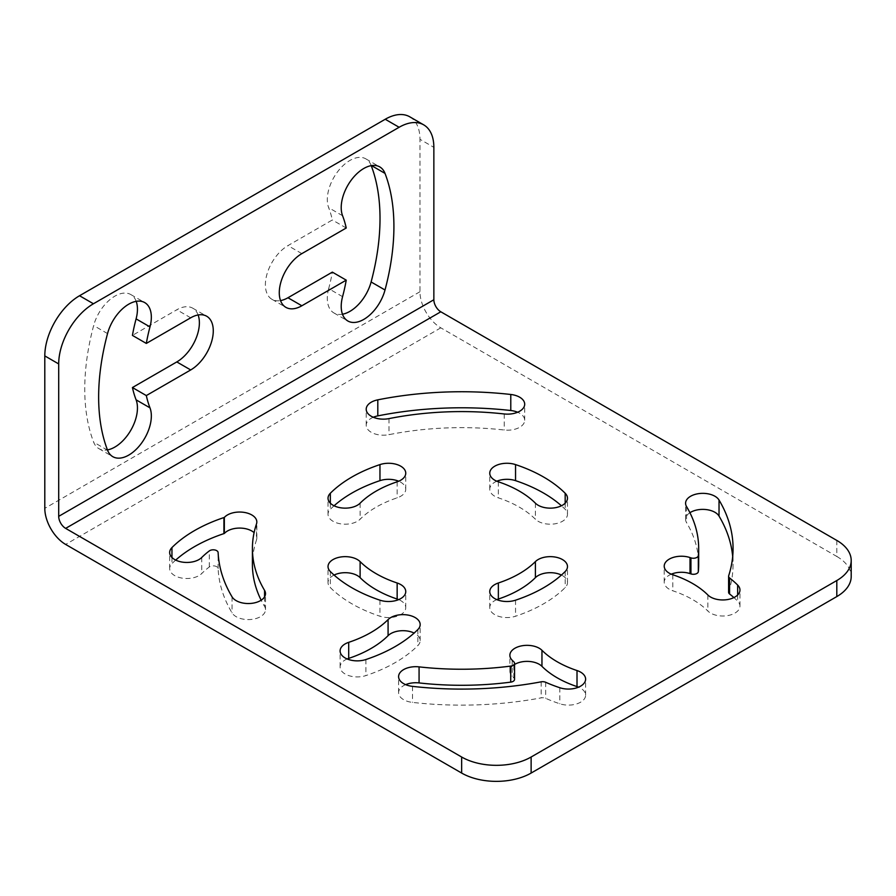 <?xml version="1.0" encoding="UTF-8"?>
<svg xmlns="http://www.w3.org/2000/svg" width="896" height="896" viewBox="0 0 896 896"><rect width="100%" height="100%" fill="white"/><g stroke="black" fill="none" stroke-linecap="round" stroke-linejoin="round"><path stroke-width="0.67" stroke-dasharray="4.48 3.36" d="M409.786 116.816A49.123 28.358 -60 0 1 419.966 139.306L433.854 147.336M836.808 540.422L836.808 556.461L440.81 327.835A29.478 17.013 60 0 1 419.966 291.726L419.966 139.306M198.128 314.966A31.931 18.435 120 0 0 192.763 308.202A31.931 18.435 120 0 0 176.803 309.781L132.429 335.395M136.192 301.336A31.931 18.435 120 0 0 130.838 294.571A31.931 18.435 120 0 0 93.654 325.55A208.79 120.546 120 0 0 93.654 442.165A31.931 18.435 120 0 0 98.907 448.65A31.931 18.435 120 0 0 107.442 449.904M342.574 296.666L328.675 288.635A144.917 83.675 120 0 0 332.338 272.126M328.675 288.635A31.931 18.435 120 0 0 333.928 312.962A31.931 18.435 120 0 0 342.462 314.216M371.224 165.637A208.79 120.546 120 0 0 371.112 165.368A31.931 18.435 120 0 0 365.859 158.872A31.931 18.435 120 0 0 337.758 171.55A31.931 18.435 120 0 0 328.675 207.693A144.917 83.675 120 0 1 332.338 219.979L287.963 245.605A31.931 18.435 120 0 0 267.098 273.739A31.931 18.435 120 0 0 271.992 299.331A31.931 18.435 120 0 0 280.538 300.586M836.808 556.461A49.123 28.358 180 0 1 851.2 576.52M373.274 417.256A17.192 9.923 0 0 0 366.206 425.275A17.192 9.923 0 0 0 388.998 434.661A223.126 128.822 0 0 1 504.224 430.013A17.192 9.923 0 0 0 524.698 420.258A17.192 9.923 0 0 0 517.63 412.238M496.821 481.219A17.192 9.923 0 0 0 489.754 489.25A17.192 9.923 0 0 0 498.355 497.84A101.203 58.43 0 0 1 535.394 519.232A17.192 9.923 0 0 0 554.736 523.858A17.192 9.923 0 0 0 567.482 514.259A17.192 9.923 0 0 0 565.174 509.298A135.587 78.277 0 0 0 561.434 505.781M334.074 505.781A135.587 78.277 0 0 0 330.333 509.298A17.192 9.923 0 0 0 328.026 514.259A17.192 9.923 0 0 0 340.771 523.858A17.192 9.923 0 0 0 360.114 519.232A101.203 58.43 0 0 1 397.152 497.84A17.192 9.923 0 0 0 405.754 489.25A17.192 9.923 0 0 0 398.686 481.219M334.074 575.064A17.192 9.923 0 0 0 328.026 582.613A17.192 9.923 0 0 0 330.333 587.586A135.587 78.277 0 0 0 379.96 616.235A17.192 9.923 0 0 0 405.754 607.634A17.192 9.923 0 0 0 398.686 599.614M496.821 599.614A17.192 9.923 0 0 0 489.754 607.634A17.192 9.923 0 0 0 515.547 616.235A135.587 78.277 0 0 0 565.174 587.586A17.192 9.923 0 0 0 567.482 582.613A17.192 9.923 0 0 0 561.434 575.064M347.166 658.963A17.192 9.923 0 0 0 340.099 666.982A17.192 9.923 0 0 0 365.893 675.584A141.971 81.973 0 0 0 417.861 645.579A17.192 9.923 0 0 0 420.168 640.618A17.192 9.923 0 0 0 414.131 633.058M405.664 684.645A17.192 9.923 0 0 0 398.597 692.664A17.192 9.923 0 0 0 412.507 702.408A257.522 148.68 0 0 0 541.162 697.872A4.917 2.834 180 0 1 545.664 698.32A130.189 75.163 0 0 0 559.821 703.786A17.192 9.923 0 0 0 585.614 695.184A17.192 9.923 0 0 0 578.547 687.165M514.55 664.496A17.192 9.923 0 0 0 509.869 671.306A17.192 9.923 0 0 0 512.176 676.267A130.189 75.163 0 0 0 513.834 677.891A4.917 2.834 180 0 1 514.55 679.37M175.694 560.09A141.971 81.973 0 0 0 171.954 563.618A17.192 9.923 0 0 0 169.658 568.579A17.192 9.923 0 0 0 182.392 578.166A17.192 9.923 0 0 0 201.734 573.541A107.587 62.115 0 0 1 209.306 566.978A4.917 2.834 180 0 1 214.715 565.992A4.917 2.834 180 0 1 218.12 568.613A257.522 148.68 0 0 0 232.053 612.886A17.192 9.923 0 0 0 251.149 619.45A17.192 9.923 0 0 0 265.507 609.661A17.192 9.923 0 0 0 264.566 606.424A223.126 128.822 0 0 1 261.162 600.208M256.514 523.858L256.514 539.907A223.126 128.822 0 0 0 252.414 564.491M256.514 539.907A17.192 9.923 0 0 0 256.827 538.014A17.192 9.923 0 0 0 254.094 532.638M728.605 592.301A4.917 2.834 180 0 1 728.683 591.774A257.522 148.68 0 0 0 733.062 564.491A257.522 148.68 0 0 0 732.682 556.461M689.92 512.714A17.192 9.923 0 0 0 685.586 519.31A17.192 9.923 0 0 0 686.515 522.547A223.126 128.822 0 0 1 698.678 564.491M671.283 574.179A17.192 9.923 0 0 0 664.216 582.198A17.192 9.923 0 0 0 672.806 590.789A95.794 55.306 0 0 1 707.874 611.038A17.192 9.923 0 0 0 727.216 615.664A17.192 9.923 0 0 0 739.962 606.077A17.192 9.923 0 0 0 737.654 601.115A130.189 75.163 0 0 0 733.914 597.587M346.237 227.998L332.338 219.979M419.966 291.726L44.8 508.334M440.81 327.835L65.643 544.432M504.224 413.963L504.224 430.013M388.998 418.611L388.998 434.661M565.174 503.182L565.174 509.298M535.394 503.182L535.394 519.232M498.355 481.802L498.355 497.84M397.152 481.802L397.152 497.84M360.114 503.182L360.114 519.232M330.333 503.182L330.333 509.298M330.333 571.536L330.333 587.586M379.96 600.186L379.96 616.235M565.174 571.536L565.174 587.586M515.547 600.186L515.547 616.235M365.893 659.534L365.893 675.584M417.861 629.541L417.861 645.579M513.834 677.891L513.834 661.842M412.507 686.37L412.507 702.408M541.162 681.834L541.162 697.872M545.664 682.282L545.664 698.32M559.821 687.736L559.821 703.786M512.176 660.229L512.176 676.267M218.12 568.613L218.12 552.563M209.306 566.978L209.306 550.928M232.053 596.848L232.053 612.886M264.566 596.848L264.566 606.424M171.954 557.491L171.954 563.618M201.734 557.491L201.734 573.541M728.683 591.774L728.683 575.736M686.515 506.498L686.515 522.547M672.806 574.75L672.806 590.789M707.874 594.989L707.874 611.038M737.654 594.989L737.654 601.115M107.542 450.184L93.654 442.165M107.542 333.581L93.654 325.55M190.702 317.8L176.803 309.781M301.851 253.624L287.963 245.605M342.574 215.723L328.675 207.693M524.698 420.258L524.698 404.219M366.206 425.275L366.206 409.226M567.482 514.259L567.482 498.221M489.754 489.25L489.754 473.2M405.754 489.25L405.754 473.2M328.026 514.259L328.026 498.221M328.026 582.613L328.026 566.574M405.754 607.634L405.754 591.595M489.754 607.634L489.754 591.595M567.482 582.613L567.482 566.574M340.099 666.982L340.099 650.944M420.168 640.618L420.168 624.568M398.597 692.664L398.597 676.614M585.614 695.184L585.614 679.146M509.869 671.306L509.869 655.267M265.507 609.661L265.507 593.611M256.827 538.014L256.827 521.965M169.658 568.579L169.658 552.53M733.062 548.442L733.062 564.491M685.586 519.31L685.586 503.272M664.216 582.198L664.216 566.149M739.962 606.077L739.962 590.027M98.907 448.65L112.795 456.669M130.838 294.571L144.726 302.59M192.763 308.202L206.662 316.221M271.992 299.331L285.891 307.35M365.859 158.872L379.758 166.902M333.928 312.962L347.827 320.981"/><path stroke-width="1.34" d="M58.699 363.933L58.699 516.354L433.854 299.757A9.822 5.667 -120 0 0 440.81 311.786L836.808 540.422A49.123 28.358 0 0 1 851.2 560.47A49.123 28.358 0 0 1 836.808 580.53L836.808 596.579L531.126 773.058A49.123 28.358 180 0 1 461.653 773.058L65.643 544.432A29.478 17.013 -120 0 1 44.8 508.334L44.8 355.902A49.123 28.358 -60 0 1 79.542 295.736L385.224 119.258A49.123 28.358 -60 0 1 409.786 116.816L423.685 124.846A49.123 28.358 120 0 0 399.123 127.277L93.43 303.766A49.123 28.358 120 0 0 58.699 363.933L44.8 355.902M461.653 773.058L461.653 757.019L65.643 528.382A9.822 5.667 60 0 1 58.699 516.354M146.317 395.573A144.917 83.675 120 0 0 149.979 407.848A31.931 18.435 120 0 1 140.896 444.002A31.931 18.435 120 0 1 112.795 456.669A31.931 18.435 120 0 1 107.542 450.184A208.79 120.546 120 0 1 107.542 333.581A31.931 18.435 120 0 1 144.726 302.59A31.931 18.435 120 0 1 149.979 326.906A144.917 83.675 120 0 0 146.317 343.426L190.702 317.8A31.931 18.435 120 0 1 206.662 316.221A31.931 18.435 120 0 1 211.557 341.813A31.931 18.435 120 0 1 190.702 369.947L146.317 395.573L132.429 387.542A144.917 83.675 120 0 0 136.091 399.829A31.931 18.435 120 0 1 130.939 430.024A31.931 18.435 120 0 1 107.442 449.904M132.429 387.542L176.803 361.928A31.931 18.435 120 0 0 198.128 314.966M149.979 326.906L136.091 318.886A144.917 83.675 120 0 0 132.429 335.395L146.317 343.426M136.091 318.886A31.931 18.435 120 0 0 136.192 301.336M280.538 300.586A31.931 18.435 120 0 0 287.963 297.752L332.338 272.126L346.237 280.146A144.917 83.675 120 0 1 342.574 296.666A31.931 18.435 120 0 0 347.827 320.981A31.931 18.435 120 0 0 385.011 289.99A208.79 120.546 120 0 0 385.011 173.387A31.931 18.435 120 0 0 379.758 166.902A31.931 18.435 120 0 0 351.658 179.57A31.931 18.435 120 0 0 342.574 215.723A144.917 83.675 120 0 1 346.237 227.998L301.851 253.624A31.931 18.435 120 0 0 280.997 281.758A31.931 18.435 120 0 0 285.891 307.35A31.931 18.435 120 0 0 301.851 305.771L346.237 280.146M342.462 314.216A31.931 18.435 120 0 0 371.112 281.971A208.79 120.546 120 0 0 371.224 165.637M851.2 560.47L851.2 576.52A49.123 28.358 180 0 1 836.808 596.579M517.63 412.238A17.192 9.923 0 0 0 510.787 410.514A257.522 148.68 0 0 0 377.81 415.89A17.192 9.923 0 0 0 373.274 417.256M561.434 505.781A135.587 78.277 0 0 0 515.547 480.648A17.192 9.923 0 0 0 496.821 481.219M398.686 481.219A17.192 9.923 0 0 0 379.96 480.648A135.587 78.277 0 0 0 334.074 505.781M398.686 599.614A17.192 9.923 0 0 0 397.152 599.043A101.203 58.43 0 0 1 360.114 577.651A17.192 9.923 0 0 0 334.074 575.064M561.434 575.064A17.192 9.923 0 0 0 535.394 577.651A101.203 58.43 0 0 1 498.355 599.043A17.192 9.923 0 0 0 496.821 599.614M414.131 633.058A17.192 9.923 0 0 0 388.08 635.656A107.587 62.115 0 0 1 348.701 658.392A17.192 9.923 0 0 0 347.166 658.963M577.013 670.544A17.192 9.923 0 0 1 585.614 679.146A17.192 9.923 0 0 1 559.821 687.736A130.189 75.163 0 0 1 545.664 682.282A4.917 2.834 0 0 0 541.162 681.834A257.522 148.68 0 0 1 412.507 686.37A17.192 9.923 0 0 1 398.597 676.614A17.192 9.923 0 0 1 419.07 666.87L419.07 682.92A223.126 128.822 0 0 0 510.72 682.136L510.72 666.086A4.917 2.834 0 0 0 514.55 663.32A4.917 2.834 0 0 0 513.834 661.842A130.189 75.163 0 0 1 512.176 660.229A17.192 9.923 0 0 1 509.869 655.267A17.192 9.923 0 0 1 522.614 645.68A17.192 9.923 0 0 1 541.957 650.294A95.794 55.306 0 0 0 577.013 670.544L577.013 686.594A17.192 9.923 0 0 1 578.547 687.165M419.07 682.92A17.192 9.923 0 0 0 405.664 684.645M541.957 650.294L541.957 666.344A95.794 55.306 0 0 0 577.013 686.594M541.957 666.344A17.192 9.923 0 0 0 514.55 664.496M514.55 663.32L514.55 679.37A4.917 2.834 180 0 1 510.72 682.136M254.094 532.638A17.192 9.923 0 0 0 238.806 528.091A17.192 9.923 0 0 0 224.336 533.478L224.336 517.429A17.192 9.923 0 0 1 243.678 512.322A17.192 9.923 0 0 1 256.827 521.965A17.192 9.923 0 0 1 256.514 523.858A223.126 128.822 0 0 0 252.414 548.442L252.414 564.491A223.126 128.822 0 0 0 261.162 600.208M224.336 533.478A17.192 9.923 0 0 0 223.922 533.613A141.971 81.973 0 0 0 175.694 560.09M732.682 556.461A257.522 148.68 0 0 0 719.029 516.085A17.192 9.923 0 0 0 689.92 512.714M719.029 500.035A257.522 148.68 0 0 1 733.062 548.442A257.522 148.68 0 0 1 728.683 575.736A4.917 2.834 0 0 0 728.605 576.251A4.917 2.834 0 0 0 729.568 577.942A130.189 75.163 0 0 1 737.654 585.066A17.192 9.923 0 0 1 739.962 590.027A17.192 9.923 0 0 1 727.216 599.614A17.192 9.923 0 0 1 707.874 594.989A95.794 55.306 0 0 0 672.806 574.75A17.192 9.923 0 0 1 664.216 566.149A17.192 9.923 0 0 1 690.01 557.558A130.189 75.163 0 0 1 690.939 557.872A4.917 2.834 0 0 0 698.331 555.576L698.331 571.626A223.126 128.822 0 0 0 698.678 564.491L698.678 548.442A223.126 128.822 0 0 0 686.515 506.498A17.192 9.923 0 0 1 685.586 503.272A17.192 9.923 0 0 1 699.933 493.483A17.192 9.923 0 0 1 719.029 500.035L719.029 516.085M698.331 571.626A4.917 2.834 180 0 1 690.939 573.91A130.189 75.163 0 0 0 690.01 573.597A17.192 9.923 0 0 0 671.283 574.179M733.914 597.587A130.189 75.163 0 0 0 729.568 593.981A4.917 2.834 180 0 1 728.605 592.301L728.605 576.251M423.685 124.846A49.123 28.358 120 0 1 433.854 147.336L433.854 299.757M461.653 757.019A49.123 28.358 0 0 0 531.126 757.019L836.808 580.53M377.81 399.84A257.522 148.68 0 0 1 510.787 394.475A17.192 9.923 0 0 1 524.698 404.219A17.192 9.923 0 0 1 504.224 413.963A223.126 128.822 0 0 0 388.998 418.611A17.192 9.923 0 0 1 366.206 409.226A17.192 9.923 0 0 1 377.81 399.84L377.81 415.89M535.394 503.182A17.192 9.923 0 0 0 554.736 507.808A17.192 9.923 0 0 0 567.482 498.221A17.192 9.923 0 0 0 565.174 493.259A135.587 78.277 0 0 0 515.547 464.598A17.192 9.923 0 0 0 489.754 473.2A17.192 9.923 0 0 0 498.355 481.802A101.203 58.43 0 0 1 535.394 503.182M330.333 493.259A135.587 78.277 0 0 1 379.96 464.598A17.192 9.923 0 0 1 405.754 473.2A17.192 9.923 0 0 1 397.152 481.802A101.203 58.43 0 0 0 360.114 503.182A17.192 9.923 0 0 1 340.771 507.808A17.192 9.923 0 0 1 328.026 498.221A17.192 9.923 0 0 1 330.333 493.259L330.333 503.182M397.152 582.994A17.192 9.923 0 0 1 405.754 591.595A17.192 9.923 0 0 1 379.96 600.186A135.587 78.277 0 0 1 330.333 571.536A17.192 9.923 0 0 1 328.026 566.574A17.192 9.923 0 0 1 340.771 556.987A17.192 9.923 0 0 1 360.114 561.613A101.203 58.43 0 0 0 397.152 582.994L397.152 599.043M535.394 561.613A101.203 58.43 0 0 1 498.355 582.994A17.192 9.923 0 0 0 489.754 591.595A17.192 9.923 0 0 0 515.547 600.186A135.587 78.277 0 0 0 565.174 571.536A17.192 9.923 0 0 0 567.482 566.574A17.192 9.923 0 0 0 554.736 556.987A17.192 9.923 0 0 0 535.394 561.613L535.394 577.651M388.08 619.606A17.192 9.923 0 0 1 407.422 614.981A17.192 9.923 0 0 1 420.168 624.568A17.192 9.923 0 0 1 417.861 629.541A141.971 81.973 0 0 1 365.893 659.534A17.192 9.923 0 0 1 340.099 650.944A17.192 9.923 0 0 1 348.701 642.342A107.587 62.115 0 0 0 388.08 619.606L388.08 635.656M419.07 666.87A223.126 128.822 0 0 0 510.72 666.086M252.414 548.442A223.126 128.822 0 0 0 264.566 590.386A17.192 9.923 0 0 1 265.507 593.611A17.192 9.923 0 0 1 251.149 603.4A17.192 9.923 0 0 1 232.053 596.848A257.522 148.68 0 0 1 218.12 552.563A4.917 2.834 0 0 0 214.715 549.942A4.917 2.834 0 0 0 209.306 550.928A107.587 62.115 0 0 0 201.734 557.491A17.192 9.923 0 0 1 182.392 562.117A17.192 9.923 0 0 1 169.658 552.53A17.192 9.923 0 0 1 171.954 547.568L171.954 557.491M224.336 517.429A17.192 9.923 0 0 0 223.922 517.563A141.971 81.973 0 0 0 171.954 547.568M698.331 555.576A223.126 128.822 0 0 0 698.678 548.442M93.43 303.766L79.542 295.736M385.224 119.258L399.123 127.277M65.643 528.382L440.81 311.786M531.126 773.058L531.126 757.019M510.787 394.475L510.787 410.514M515.547 464.598L515.547 480.648M565.174 493.259L565.174 503.182M379.96 464.598L379.96 480.648M360.114 561.613L360.114 577.651M498.355 582.994L498.355 599.043M348.701 642.342L348.701 658.392M264.566 590.386L264.566 596.848M223.922 517.563L223.922 533.613M729.568 593.981L729.568 577.942M690.939 557.872L690.939 573.91M690.01 557.558L690.01 573.597M737.654 585.066L737.654 594.989M149.979 407.848L136.091 399.829M190.702 369.947L176.803 361.928M301.851 305.771L287.963 297.752M385.011 173.387L371.515 165.592M385.011 289.99L371.112 281.971"/></g></svg>
